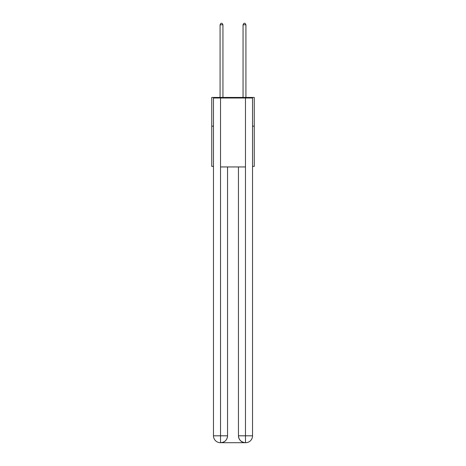 <?xml version="1.0" encoding="UTF-8"?>
<svg xmlns="http://www.w3.org/2000/svg" width="466" height="466" viewBox="0 0 466 466"><rect width="100%" height="100%" fill="white"/><g stroke="black" fill="none" stroke-linecap="round" stroke-linejoin="round"><path stroke-width="0.7" d="M213.469 126.158L211.745 126.158L211.745 97.435L254.255 97.435L254.255 166.374L252.531 166.374M211.745 126.158L211.745 166.374L213.469 166.374M254.255 126.158L252.531 126.158M220.36 442.7A6.891 6.891 0 0 1 213.469 435.809L227.542 435.809L227.542 166.945L227.542 435.809A6.891 6.891 0 0 1 220.651 442.7L220.36 442.7A6.891 6.891 0 0 1 213.469 435.809L213.469 98.006L220.535 98.006L220.535 166.945L245.465 166.945L245.465 98.006L220.535 98.006M245.465 98.006L252.531 98.006L252.531 435.809A6.891 6.891 0 0 1 245.64 442.7L245.349 442.7A6.891 6.891 0 0 1 238.458 435.809L238.458 166.945L238.458 435.809C238.808 439.869 241.108 442.17 245.349 442.7L220.651 442.7C224.909 442.251 227.21 439.956 227.542 435.809M238.458 435.809L245.465 435.809L245.518 442.7M220.535 166.945L220.535 442.7M222.946 97.435L222.946 24.791L220.074 24.791L220.074 97.435M220.074 24.791L220.936 23.3L222.084 23.3L222.946 24.791M245.926 97.435L245.926 24.791L243.054 24.791L243.054 97.435M243.054 24.791L243.916 23.3L245.064 23.3L245.926 24.791M245.465 166.945L245.465 435.809L252.531 435.809"/></g></svg>
